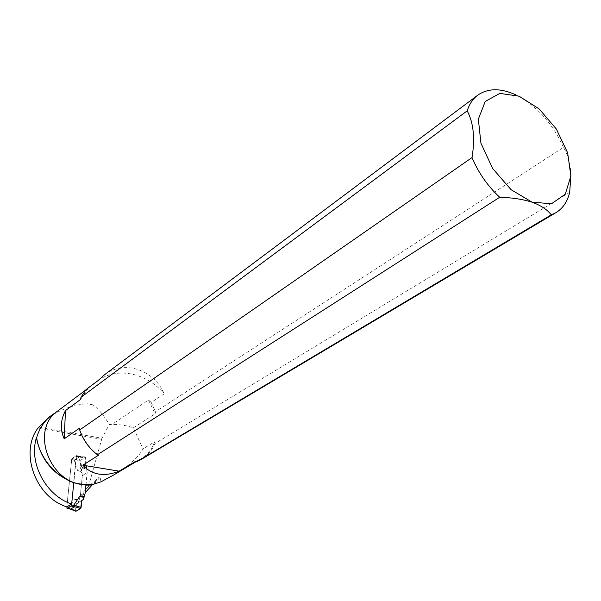 <?xml version="1.0" encoding="UTF-8"?>
<svg xmlns="http://www.w3.org/2000/svg" width="601" height="601" viewBox="0 0 601 601"><rect width="100%" height="100%" fill="white"/><g stroke="black" fill="none" stroke-linecap="round" stroke-linejoin="round"><path stroke-width="0.45" stroke-dasharray="3 2.25" d="M38.742 427.041L101.975 438.234L109.337 424.531L113.581 424.351C121.485 424.697 128.081 425.854 133.369 427.822L143.053 448.849C138.733 457 129.516 465.377 115.4 473.986M94.019 484.045L100.104 477.224L101.021 481.784M100.104 477.224L99.338 477.059L92.719 484.481M101.975 438.234L88.452 486.464L99.338 477.059M133.369 427.822L155.133 413.781L155.494 411.7L563.468 147.365C567.998 154.72 570.484 163.9 570.927 174.899M569.68 192.365L155.05 443.44L154.735 441.743L143.053 448.849M85.432 390.267L88.332 388.096L85.981 389.613M98.106 380.553C117.142 366.467 147.125 373.048 164.141 393.873L151.219 402.452L148.477 399.981L113.123 423.667L113.581 424.351M113.619 424.201L113.123 423.667M92.96 404.834L87.13 403.722L92.96 404.834C98.669 409.176 104.123 415.742 109.337 424.531M48.576 417.567C60.318 409.461 73.172 404.841 87.13 403.722M88.452 486.464L80.346 495.532L82.277 475.699L81.533 469.411L80.158 467.473L80.88 460.148L71.714 458.758L66.809 506.898M101.614 439.293L37.991 428.062M85.169 492.662L80.346 495.532M104.379 374.866C124.152 359.533 154.262 369.765 164.141 393.873M516.575 95.251C536.903 106.009 552.537 123.378 563.468 147.365M151.219 402.452L155.494 411.7M80.579 399.462L88.332 388.096M148.477 399.981L155.133 413.781M98.489 455.22C89.203 448.331 82.855 439.331 79.437 428.22M155.05 443.44C152.143 450.172 147.673 455.415 141.648 459.187M154.735 441.743C151.828 449.353 146.99 455.16 140.228 459.179L135.383 461.47M85.981 485.105L87.175 472.649L86.416 466.316L81.533 469.411M87.175 472.649L82.277 475.699M86.416 466.316L85.026 464.37L80.158 467.473M85.026 464.37L85.74 457L80.88 460.148M85.74 457L80.106 456.414L75.268 459.577M80.106 456.414L76.53 455.588L71.714 458.758M76.53 455.588L73.81 482.723M77.619 470.47L81.668 471.845L81.36 469.524L80.016 467.563L80.489 461.2L73.833 460.246L77.619 470.47L81.984 472.626L82.345 475.661L80.309 496.539L85.072 493.714M83.374 499.423L76.447 503.788L75.621 510.557L69.017 507.943L74.734 499.544L79.377 499.341L80.309 496.539M69.017 507.943L69.949 508.942M66.876 506.861L71.699 459.525L72.135 458.48L75.696 459.299L73.833 460.246M85.898 485.097L87.077 472.709L82.345 475.661M80.016 467.563L85.147 464.295L85.951 457.669L78.506 457.188L82.329 467.48L86.717 469.651L87.077 472.709M78.506 457.188L79.542 456.632L76.177 455.851L71.587 504.081M81.668 471.845L81.984 472.626M82.329 467.48L86.822 468.607L86.567 466.218L81.36 469.524M86.822 468.607L86.717 469.651M74.734 499.544L78.889 500.31L78.13 502.504M78.889 500.31L79.377 499.341M72.135 458.48L76.177 455.851M76.079 455.889L79.648 456.715L75.696 459.299M79.648 456.715L85.665 457.053L80.932 460.118L75.501 459.337M85.147 464.295L86.567 466.218M80.489 461.2L80.932 460.118M85.951 457.669L85.665 457.053M75.621 510.557L75.666 511.143M76.447 503.788L81.616 500.753C78.806 502.06 75.148 503.232 75.741 511.233M66.794 507.717L69.115 508.206M71.699 459.525L73.983 460.05M76.357 456.459L78.656 456.985M52.137 414.908L51.476 415.404M478.035 94.966L477.419 95.424M140.228 459.179L136.352 461.493M85.748 457.015L79.467 456.61"/><path stroke-width="0.9" d="M136.352 461.493L113.777 474.948L101.021 481.784L92.539 484.586L85.237 492.617L85.981 485.105L73.788 482.738C53.406 474.798 40.943 459.833 36.391 437.844C28.57 462.973 45.871 495.615 71.654 504.044L66.809 506.898C35.406 497.057 19.397 452.35 37.991 428.062L48.576 417.567L51.476 415.404M91.983 485.06L85.958 485.112M113.777 474.948L115.4 473.986M570.927 174.899L569.68 192.365C567.442 201.801 562.746 208.63 555.594 212.852L551.275 214.827L137.111 461.508L135.383 461.47L119.148 471.161L82.84 465.212L98.489 455.22L97.377 454.769L499.701 197.263C512.014 197.609 522.847 199.269 532.208 202.236C541.05 205.542 547.406 209.734 551.275 214.827M64.209 438.835L65.471 410.618C60.423 420.384 59.995 429.79 64.209 438.835L79.437 428.22L79.67 429.955L472.018 157.582C475.151 138.335 473.543 122.754 467.187 110.839L80.97 397.314L80.579 399.462L65.471 410.618M119.148 471.161C104.251 477.051 92.148 475.068 82.84 465.212M92.539 484.586L81.924 484.481C49.643 481.063 31.793 432.667 55.052 412.97L52.137 414.908C44.624 420.49 39.456 428.07 36.653 437.656L36.391 437.844M55.052 412.97L85.432 390.267M80.97 397.314L85.981 389.613L98.106 380.553L104.379 374.866L477.419 95.424M467.187 110.839C469.404 103.928 473.017 98.632 478.035 94.966C488.523 87.956 501.369 88.046 516.575 95.251M499.701 197.263C487.734 186.122 478.501 172.9 472.018 157.582M532.208 202.236L511.083 189.698L492.655 168.513L480.928 143.173L478.351 119.163L485.24 101.449L499.859 93.388L519.076 96.175L539.142 108.909L556.361 129.035L567.644 152.849L570.875 176.033L565.256 194.228L551.545 203.716L532.208 202.236M97.377 454.769C89.046 448.271 83.148 440 79.67 429.955M141.648 459.187L137.111 461.508M92.261 484.894L81.924 484.481C60.16 481.491 39.906 460.682 36.653 437.656M73.788 482.738L71.654 504.044M71.587 504.081L71.053 505.997L66.981 508.363L66.876 506.861M75.741 511.233C77.627 510.655 79.43 509.37 81.143 507.372L73.735 505.178L79.467 496.727L84.132 496.539L85.072 493.714L85.898 485.097M73.735 505.178L74.697 506.763L70.505 509.1L75.899 511.233L80.684 508.476L74.644 506.681M79.467 496.727L84.072 497.252L84.132 496.539M84.072 497.252L83.374 499.423L81.616 500.753L80.684 508.476M66.981 508.363L69.949 508.942M81.143 507.372L81.616 500.753M71.496 504.945L73.84 505.433M67.064 508.341L70.693 509.1M71.053 505.997L74.697 506.763M555.594 212.852L140.897 459.637M75.794 511.256L70.182 509.032"/></g></svg>
